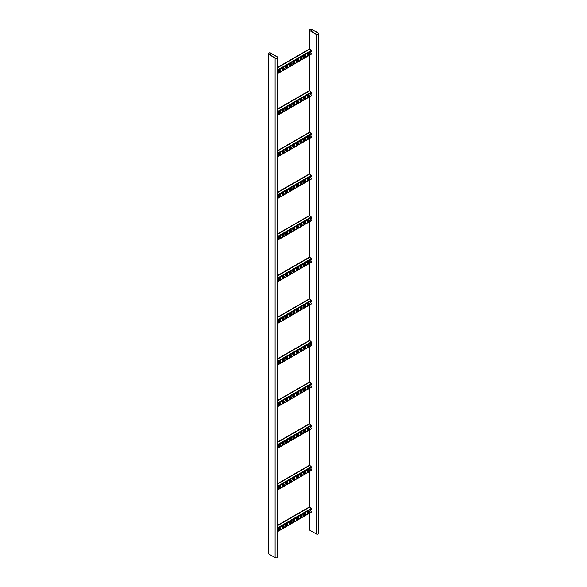 <?xml version="1.0" encoding="UTF-8"?>
<svg xmlns="http://www.w3.org/2000/svg" width="587" height="587" viewBox="0 0 587 587"><rect width="100%" height="100%" fill="white"/><g stroke="black" fill="none" stroke-linecap="round" stroke-linejoin="round"><path stroke-width="0.88" d="M311.888 29.35A1.526 0.88 0 0 0 310.222 29.159A1.526 0.88 0 0 0 309.276 29.974A1.526 0.88 0 0 0 309.723 30.597L316.217 34.347A1.526 0.88 0 0 0 317.883 34.538A1.526 0.88 0 0 0 318.822 33.723A1.526 0.88 0 0 0 318.374 33.099L311.888 29.35M309.276 513.317L309.276 529.547A1.526 0.88 0 0 0 309.723 530.171L316.217 533.921A1.526 0.88 0 0 0 317.883 534.111A1.526 0.88 0 0 0 318.822 533.297L318.822 33.723M311.741 29.431A1.328 0.763 0 0 0 310.296 29.269A1.328 0.763 0 0 0 309.481 29.974A1.328 0.763 0 0 0 309.87 30.517L316.356 34.259A1.328 0.763 0 0 0 317.802 34.428A1.328 0.763 0 0 0 318.624 33.723A1.328 0.763 0 0 0 318.235 33.18L311.741 29.431L311.741 31.595M277.724 57.453L277.724 557.026A1.526 0.88 180 0 1 276.778 557.841A1.526 0.88 180 0 1 275.112 557.65L268.626 553.901A1.526 0.88 180 0 1 268.178 553.277L268.178 53.703A1.526 0.88 180 0 1 269.117 52.889A1.526 0.88 180 0 1 270.783 53.079L277.277 56.829A1.526 0.88 180 0 1 277.724 57.453A1.526 0.88 180 0 1 276.778 58.267A1.526 0.88 180 0 1 275.112 58.076L268.626 54.327A1.526 0.88 180 0 1 268.178 53.703M275.259 57.988L268.765 54.246A1.328 0.763 180 0 1 268.376 53.703A1.328 0.763 180 0 1 269.198 52.999A1.328 0.763 180 0 1 270.644 53.16L277.13 56.91A1.328 0.763 180 0 1 277.519 57.453A1.328 0.763 180 0 1 276.704 58.157A1.328 0.763 180 0 1 275.259 57.988M309.364 49.205L309.723 49L311.279 50.467L311.528 51.546A1.123 0.646 120 0 0 310.853 52.529A1.123 0.646 120 0 0 311.037 53.388A1.123 0.646 120 0 0 311.528 53.366L311.279 54.158M283.33 69.648L282.758 69.985A1.123 0.646 -60 0 1 282.193 70.036A1.123 0.646 -60 0 1 282.024 69.141A1.123 0.646 -60 0 1 282.758 68.151L283.33 67.821A1.123 0.646 -60 0 1 283.895 67.762A1.123 0.646 -60 0 1 284.064 68.657A1.123 0.646 -60 0 1 283.33 69.648L282.611 69.897A1.123 0.646 -60 0 1 282.127 69.985M290.543 65.487L289.963 65.817A1.123 0.646 -60 0 1 289.406 65.876A1.123 0.646 -60 0 1 289.237 64.974A1.123 0.646 -60 0 1 289.963 63.99L290.543 63.653A1.123 0.646 -60 0 1 291.108 63.601A1.123 0.646 -60 0 1 291.277 64.497A1.123 0.646 -60 0 1 290.543 65.487L289.824 65.737A1.123 0.646 -60 0 1 289.34 65.825M297.756 61.319L297.176 61.657A1.123 0.646 -60 0 1 296.618 61.708A1.123 0.646 -60 0 1 296.442 60.813A1.123 0.646 -60 0 1 297.176 59.823L297.756 59.492A1.123 0.646 -60 0 1 298.313 59.434A1.123 0.646 -60 0 1 298.49 60.336A1.123 0.646 -60 0 1 297.756 61.319L297.037 61.569A1.123 0.646 -60 0 1 296.552 61.664M304.969 57.159L304.389 57.489A1.123 0.646 -60 0 1 303.824 57.548A1.123 0.646 -60 0 1 303.655 56.653A1.123 0.646 -60 0 1 304.389 55.662L304.969 55.325A1.123 0.646 -60 0 1 305.526 55.273A1.123 0.646 -60 0 1 305.695 56.169A1.123 0.646 -60 0 1 304.969 57.159L304.242 57.409A1.123 0.646 -60 0 1 303.758 57.497M308.571 55.075L307.992 55.413A1.123 0.646 -60 0 1 307.434 55.464A1.123 0.646 -60 0 1 307.258 54.569A1.123 0.646 -60 0 1 307.992 53.578L308.571 53.248A1.123 0.646 -60 0 1 309.129 53.19A1.123 0.646 -60 0 1 309.305 54.092A1.123 0.646 -60 0 1 308.571 55.075L307.852 55.325A1.123 0.646 -60 0 1 307.368 55.42M301.358 59.243L300.786 59.573A1.123 0.646 -60 0 1 300.221 59.632A1.123 0.646 -60 0 1 300.052 58.729A1.123 0.646 -60 0 1 300.786 57.739L301.358 57.409A1.123 0.646 -60 0 1 301.923 57.357A1.123 0.646 -60 0 1 302.092 58.252A1.123 0.646 -60 0 1 301.358 59.243L300.639 59.492A1.123 0.646 -60 0 1 300.155 59.581M294.146 63.403L293.573 63.741A1.123 0.646 -60 0 1 293.008 63.792A1.123 0.646 -60 0 1 292.84 62.897A1.123 0.646 -60 0 1 293.573 61.906L294.146 61.569A1.123 0.646 -60 0 1 294.711 61.518A1.123 0.646 -60 0 1 294.879 62.413A1.123 0.646 -60 0 1 294.146 63.403L293.427 63.653A1.123 0.646 -60 0 1 292.942 63.741M286.94 67.564L286.361 67.901A1.123 0.646 -60 0 1 285.803 67.953A1.123 0.646 -60 0 1 285.627 67.057A1.123 0.646 -60 0 1 286.361 66.067L286.94 65.737A1.123 0.646 -60 0 1 287.498 65.678A1.123 0.646 -60 0 1 287.674 66.58A1.123 0.646 -60 0 1 286.94 67.564L286.214 67.821A1.123 0.646 -60 0 1 285.73 67.909M279.728 71.731L279.148 72.062A1.123 0.646 -60 0 1 278.59 72.12A1.123 0.646 -60 0 1 278.421 71.218A1.123 0.646 -60 0 1 279.148 70.235L279.728 69.897A1.123 0.646 -60 0 1 280.285 69.846A1.123 0.646 -60 0 1 280.461 70.741A1.123 0.646 -60 0 1 279.728 71.731L279.008 71.981A1.123 0.646 -60 0 1 278.524 72.069M283.815 67.725A1.123 0.646 -60 0 1 283.903 68.642A1.123 0.646 -60 0 1 283.191 69.567M291.027 63.565A1.123 0.646 -60 0 1 291.108 64.482A1.123 0.646 -60 0 1 290.396 65.399M298.24 59.404A1.123 0.646 -60 0 1 298.321 60.314A1.123 0.646 -60 0 1 297.609 61.239M305.453 55.237A1.123 0.646 -60 0 1 305.534 56.154A1.123 0.646 -60 0 1 304.822 57.078M309.055 53.16A1.123 0.646 -60 0 1 309.136 54.07A1.123 0.646 -60 0 1 308.424 54.995M301.843 57.321A1.123 0.646 -60 0 1 301.931 58.238A1.123 0.646 -60 0 1 301.219 59.155M294.63 61.481A1.123 0.646 -60 0 1 294.718 62.398A1.123 0.646 -60 0 1 294.006 63.323M287.425 65.649A1.123 0.646 -60 0 1 287.505 66.558A1.123 0.646 -60 0 1 286.794 67.483M280.212 69.809A1.123 0.646 -60 0 1 280.293 70.726A1.123 0.646 -60 0 1 279.581 71.651M310.971 53.336A1.123 0.646 120 0 0 311.381 53.285L311.528 53.366M278.803 70.528L280.072 69.787M282.406 68.444L283.682 67.71M286.016 66.36L287.285 65.627M289.618 64.284L290.895 63.543M293.221 62.2L294.498 61.466M296.831 60.116L298.101 59.382M300.434 58.04L301.711 57.299M304.037 55.956L305.313 55.222M307.647 53.872L308.916 53.138M309.364 90.838L309.723 90.633L311.279 92.1L311.528 93.172A1.123 0.646 120 0 0 310.853 94.162A1.123 0.646 120 0 0 311.037 95.013A1.123 0.646 120 0 0 311.528 94.999L311.279 95.784M283.33 111.281L282.758 111.611A1.123 0.646 -60 0 1 282.193 111.669A1.123 0.646 -60 0 1 282.024 110.767A1.123 0.646 -60 0 1 282.758 109.784L283.33 109.446A1.123 0.646 -60 0 1 283.895 109.395A1.123 0.646 -60 0 1 284.064 110.29A1.123 0.646 -60 0 1 283.33 111.281L282.611 111.53A1.123 0.646 -60 0 1 282.127 111.618M290.543 107.12L289.963 107.45A1.123 0.646 -60 0 1 289.406 107.509A1.123 0.646 -60 0 1 289.237 106.607A1.123 0.646 -60 0 1 289.963 105.616L290.543 105.286A1.123 0.646 -60 0 1 291.108 105.227A1.123 0.646 -60 0 1 291.277 106.13A1.123 0.646 -60 0 1 290.543 107.12L289.824 107.37A1.123 0.646 -60 0 1 289.34 107.458M297.756 102.952L297.176 103.29A1.123 0.646 -60 0 1 296.618 103.341A1.123 0.646 -60 0 1 296.442 102.446A1.123 0.646 -60 0 1 297.176 101.456L297.756 101.125A1.123 0.646 -60 0 1 298.313 101.067A1.123 0.646 -60 0 1 298.49 101.962A1.123 0.646 -60 0 1 297.756 102.952L297.037 103.202A1.123 0.646 -60 0 1 296.552 103.29M304.969 98.792L304.389 99.122A1.123 0.646 -60 0 1 303.824 99.181A1.123 0.646 -60 0 1 303.655 98.278A1.123 0.646 -60 0 1 304.389 97.295L304.969 96.958A1.123 0.646 -60 0 1 305.526 96.906A1.123 0.646 -60 0 1 305.695 97.802A1.123 0.646 -60 0 1 304.969 98.792L304.242 99.042A1.123 0.646 -60 0 1 303.758 99.13M308.571 96.708L307.992 97.046A1.123 0.646 -60 0 1 307.434 97.097A1.123 0.646 -60 0 1 307.258 96.202A1.123 0.646 -60 0 1 307.992 95.211L308.571 94.874A1.123 0.646 -60 0 1 309.129 94.823A1.123 0.646 -60 0 1 309.305 95.718A1.123 0.646 -60 0 1 308.571 96.708L307.852 96.958A1.123 0.646 -60 0 1 307.368 97.046M301.358 100.876L300.786 101.206A1.123 0.646 -60 0 1 300.221 101.258A1.123 0.646 -60 0 1 300.052 100.362A1.123 0.646 -60 0 1 300.786 99.372L301.358 99.042A1.123 0.646 -60 0 1 301.923 98.983A1.123 0.646 -60 0 1 302.092 99.885A1.123 0.646 -60 0 1 301.358 100.876L300.639 101.125A1.123 0.646 -60 0 1 300.155 101.213M294.146 105.036L293.573 105.367A1.123 0.646 -60 0 1 293.008 105.425A1.123 0.646 -60 0 1 292.84 104.523A1.123 0.646 -60 0 1 293.573 103.539L294.146 103.202A1.123 0.646 -60 0 1 294.711 103.151A1.123 0.646 -60 0 1 294.879 104.046A1.123 0.646 -60 0 1 294.146 105.036L293.427 105.286A1.123 0.646 -60 0 1 292.942 105.374M286.94 109.197L286.361 109.534A1.123 0.646 -60 0 1 285.803 109.586A1.123 0.646 -60 0 1 285.627 108.69A1.123 0.646 -60 0 1 286.361 107.7L286.94 107.37A1.123 0.646 -60 0 1 287.498 107.311A1.123 0.646 -60 0 1 287.674 108.213A1.123 0.646 -60 0 1 286.94 109.197L286.214 109.446A1.123 0.646 -60 0 1 285.73 109.534M279.728 113.364L279.148 113.695A1.123 0.646 -60 0 1 278.59 113.753A1.123 0.646 -60 0 1 278.421 112.851A1.123 0.646 -60 0 1 279.148 111.86L279.728 111.53A1.123 0.646 -60 0 1 280.285 111.471A1.123 0.646 -60 0 1 280.461 112.374A1.123 0.646 -60 0 1 279.728 113.364L279.008 113.614A1.123 0.646 -60 0 1 278.524 113.702M283.815 109.358A1.123 0.646 -60 0 1 283.903 110.275A1.123 0.646 -60 0 1 283.191 111.2M291.027 105.198A1.123 0.646 -60 0 1 291.108 106.108A1.123 0.646 -60 0 1 290.396 107.032M298.24 101.03A1.123 0.646 -60 0 1 298.321 101.947A1.123 0.646 -60 0 1 297.609 102.872M305.453 96.87A1.123 0.646 -60 0 1 305.534 97.787A1.123 0.646 -60 0 1 304.822 98.704M309.055 94.786A1.123 0.646 -60 0 1 309.136 95.703A1.123 0.646 -60 0 1 308.424 96.628M301.843 98.954A1.123 0.646 -60 0 1 301.931 99.863A1.123 0.646 -60 0 1 301.219 100.788M294.63 103.114A1.123 0.646 -60 0 1 294.718 104.031A1.123 0.646 -60 0 1 294.006 104.956M287.425 107.274A1.123 0.646 -60 0 1 287.505 108.191A1.123 0.646 -60 0 1 286.794 109.116M280.212 111.442A1.123 0.646 -60 0 1 280.293 112.359A1.123 0.646 -60 0 1 279.581 113.276M310.971 94.969A1.123 0.646 120 0 0 311.381 94.918L311.528 94.999M278.803 112.154L280.072 111.42M282.406 110.077L283.682 109.343M286.016 107.993L287.285 107.26M289.618 105.909L290.895 105.176M293.221 103.833L294.498 103.099M296.831 101.749L298.101 101.015M300.434 99.665L301.711 98.932M304.037 97.589L305.313 96.848M307.647 95.505L308.916 94.771M309.364 132.471L309.723 132.266L311.279 133.733L311.528 134.805A1.123 0.646 120 0 0 310.853 135.795A1.123 0.646 120 0 0 311.037 136.646A1.123 0.646 120 0 0 311.528 136.632L311.279 137.417M283.33 152.913L282.758 153.244A1.123 0.646 -60 0 1 282.193 153.302A1.123 0.646 -60 0 1 282.024 152.4A1.123 0.646 -60 0 1 282.758 151.409L283.33 151.079A1.123 0.646 -60 0 1 283.895 151.02A1.123 0.646 -60 0 1 284.064 151.923A1.123 0.646 -60 0 1 283.33 152.913L282.611 153.163A1.123 0.646 -60 0 1 282.127 153.251M290.543 148.746L289.963 149.083A1.123 0.646 -60 0 1 289.406 149.135A1.123 0.646 -60 0 1 289.237 148.24A1.123 0.646 -60 0 1 289.963 147.249L290.543 146.919A1.123 0.646 -60 0 1 291.108 146.86A1.123 0.646 -60 0 1 291.277 147.763A1.123 0.646 -60 0 1 290.543 148.746L289.824 148.995A1.123 0.646 -60 0 1 289.34 149.091M297.756 144.585L297.176 144.916A1.123 0.646 -60 0 1 296.618 144.974A1.123 0.646 -60 0 1 296.442 144.072A1.123 0.646 -60 0 1 297.176 143.089L297.756 142.751A1.123 0.646 -60 0 1 298.313 142.7A1.123 0.646 -60 0 1 298.49 143.595A1.123 0.646 -60 0 1 297.756 144.585L297.037 144.835A1.123 0.646 -60 0 1 296.552 144.923M304.969 140.425L304.389 140.755A1.123 0.646 -60 0 1 303.824 140.814A1.123 0.646 -60 0 1 303.655 139.911A1.123 0.646 -60 0 1 304.389 138.921L304.969 138.591A1.123 0.646 -60 0 1 305.526 138.532A1.123 0.646 -60 0 1 305.695 139.435A1.123 0.646 -60 0 1 304.969 140.425L304.242 140.675A1.123 0.646 -60 0 1 303.758 140.763M308.571 138.341L307.992 138.671A1.123 0.646 -60 0 1 307.434 138.73A1.123 0.646 -60 0 1 307.258 137.828A1.123 0.646 -60 0 1 307.992 136.844L308.571 136.507A1.123 0.646 -60 0 1 309.129 136.455A1.123 0.646 -60 0 1 309.305 137.351A1.123 0.646 -60 0 1 308.571 138.341L307.852 138.591A1.123 0.646 -60 0 1 307.368 138.679M301.358 142.502L300.786 142.839A1.123 0.646 -60 0 1 300.221 142.89A1.123 0.646 -60 0 1 300.052 141.995A1.123 0.646 -60 0 1 300.786 141.005L301.358 140.675A1.123 0.646 -60 0 1 301.923 140.616A1.123 0.646 -60 0 1 302.092 141.518A1.123 0.646 -60 0 1 301.358 142.502L300.639 142.751A1.123 0.646 -60 0 1 300.155 142.839M294.146 146.669L293.573 146.999A1.123 0.646 -60 0 1 293.008 147.058A1.123 0.646 -60 0 1 292.84 146.156A1.123 0.646 -60 0 1 293.573 145.165L294.146 144.835A1.123 0.646 -60 0 1 294.711 144.776A1.123 0.646 -60 0 1 294.879 145.679A1.123 0.646 -60 0 1 294.146 146.669L293.427 146.919A1.123 0.646 -60 0 1 292.942 147.007M286.94 150.83L286.361 151.16A1.123 0.646 -60 0 1 285.803 151.219A1.123 0.646 -60 0 1 285.627 150.316A1.123 0.646 -60 0 1 286.361 149.333L286.94 148.995A1.123 0.646 -60 0 1 287.498 148.944A1.123 0.646 -60 0 1 287.674 149.839A1.123 0.646 -60 0 1 286.94 150.83L286.214 151.079A1.123 0.646 -60 0 1 285.73 151.167M279.728 154.99L279.148 155.328A1.123 0.646 -60 0 1 278.59 155.379A1.123 0.646 -60 0 1 278.421 154.484A1.123 0.646 -60 0 1 279.148 153.493L279.728 153.163A1.123 0.646 -60 0 1 280.285 153.104A1.123 0.646 -60 0 1 280.461 154.007A1.123 0.646 -60 0 1 279.728 154.99L279.008 155.239A1.123 0.646 -60 0 1 278.524 155.335M283.815 150.991A1.123 0.646 -60 0 1 283.903 151.908A1.123 0.646 -60 0 1 283.191 152.825M291.027 146.831A1.123 0.646 -60 0 1 291.108 147.741A1.123 0.646 -60 0 1 290.396 148.665M298.24 142.663A1.123 0.646 -60 0 1 298.321 143.58A1.123 0.646 -60 0 1 297.609 144.505M305.453 138.503A1.123 0.646 -60 0 1 305.534 139.42A1.123 0.646 -60 0 1 304.822 140.337M309.055 136.419A1.123 0.646 -60 0 1 309.136 137.336A1.123 0.646 -60 0 1 308.424 138.261M301.843 140.579A1.123 0.646 -60 0 1 301.931 141.496A1.123 0.646 -60 0 1 301.219 142.421M294.63 144.747A1.123 0.646 -60 0 1 294.718 145.664A1.123 0.646 -60 0 1 294.006 146.581M287.425 148.907A1.123 0.646 -60 0 1 287.505 149.824A1.123 0.646 -60 0 1 286.794 150.749M280.212 153.075A1.123 0.646 -60 0 1 280.293 153.985A1.123 0.646 -60 0 1 279.581 154.909M310.971 136.595A1.123 0.646 120 0 0 311.381 136.544L311.528 136.632M278.803 153.787L280.072 153.053M282.406 151.71L283.682 150.969M286.016 149.626L287.285 148.893M289.618 147.542L290.895 146.809M293.221 145.459L294.498 144.725M296.831 143.382L298.101 142.648M300.434 141.298L301.711 140.564M304.037 139.214L305.313 138.481M307.647 137.138L308.916 136.404M309.364 174.104L309.723 173.891L311.279 175.366L311.528 176.438A1.123 0.646 120 0 0 310.853 177.428A1.123 0.646 120 0 0 311.037 178.279A1.123 0.646 120 0 0 311.528 178.265L311.279 179.05M283.33 194.539L282.758 194.877A1.123 0.646 -60 0 1 282.193 194.928A1.123 0.646 -60 0 1 282.024 194.033A1.123 0.646 -60 0 1 282.758 193.042L283.33 192.712A1.123 0.646 -60 0 1 283.895 192.653A1.123 0.646 -60 0 1 284.064 193.556A1.123 0.646 -60 0 1 283.33 194.539L282.611 194.789A1.123 0.646 -60 0 1 282.127 194.884M290.543 190.379L289.963 190.709A1.123 0.646 -60 0 1 289.406 190.768A1.123 0.646 -60 0 1 289.237 189.872A1.123 0.646 -60 0 1 289.963 188.882L290.543 188.544A1.123 0.646 -60 0 1 291.108 188.493A1.123 0.646 -60 0 1 291.277 189.388A1.123 0.646 -60 0 1 290.543 190.379L289.824 190.628A1.123 0.646 -60 0 1 289.34 190.716M297.756 186.218L297.176 186.549A1.123 0.646 -60 0 1 296.618 186.607A1.123 0.646 -60 0 1 296.442 185.705A1.123 0.646 -60 0 1 297.176 184.714L297.756 184.384A1.123 0.646 -60 0 1 298.313 184.333A1.123 0.646 -60 0 1 298.49 185.228A1.123 0.646 -60 0 1 297.756 186.218L297.037 186.468A1.123 0.646 -60 0 1 296.552 186.556M304.969 182.051L304.389 182.388A1.123 0.646 -60 0 1 303.824 182.44A1.123 0.646 -60 0 1 303.655 181.544A1.123 0.646 -60 0 1 304.389 180.554L304.969 180.224A1.123 0.646 -60 0 1 305.526 180.165A1.123 0.646 -60 0 1 305.695 181.067A1.123 0.646 -60 0 1 304.969 182.051L304.242 182.3A1.123 0.646 -60 0 1 303.758 182.396M308.571 179.974L307.992 180.304A1.123 0.646 -60 0 1 307.434 180.363A1.123 0.646 -60 0 1 307.258 179.461A1.123 0.646 -60 0 1 307.992 178.47L308.571 178.14A1.123 0.646 -60 0 1 309.129 178.081A1.123 0.646 -60 0 1 309.305 178.984A1.123 0.646 -60 0 1 308.571 179.974L307.852 180.224A1.123 0.646 -60 0 1 307.368 180.312M301.358 184.135L300.786 184.465A1.123 0.646 -60 0 1 300.221 184.523A1.123 0.646 -60 0 1 300.052 183.621A1.123 0.646 -60 0 1 300.786 182.638L301.358 182.3A1.123 0.646 -60 0 1 301.923 182.249A1.123 0.646 -60 0 1 302.092 183.144A1.123 0.646 -60 0 1 301.358 184.135L300.639 184.384A1.123 0.646 -60 0 1 300.155 184.472M294.146 188.295L293.573 188.632A1.123 0.646 -60 0 1 293.008 188.684A1.123 0.646 -60 0 1 292.84 187.789A1.123 0.646 -60 0 1 293.573 186.798L294.146 186.468A1.123 0.646 -60 0 1 294.711 186.409A1.123 0.646 -60 0 1 294.879 187.312A1.123 0.646 -60 0 1 294.146 188.295L293.427 188.544A1.123 0.646 -60 0 1 292.942 188.64M286.94 192.463L286.361 192.793A1.123 0.646 -60 0 1 285.803 192.852A1.123 0.646 -60 0 1 285.627 191.949A1.123 0.646 -60 0 1 286.361 190.966L286.94 190.628A1.123 0.646 -60 0 1 287.498 190.577A1.123 0.646 -60 0 1 287.674 191.472A1.123 0.646 -60 0 1 286.94 192.463L286.214 192.712A1.123 0.646 -60 0 1 285.73 192.8M279.728 196.623L279.148 196.961A1.123 0.646 -60 0 1 278.59 197.012A1.123 0.646 -60 0 1 278.421 196.117A1.123 0.646 -60 0 1 279.148 195.126L279.728 194.789A1.123 0.646 -60 0 1 280.285 194.737A1.123 0.646 -60 0 1 280.461 195.632A1.123 0.646 -60 0 1 279.728 196.623L279.008 196.872A1.123 0.646 -60 0 1 278.524 196.961M283.815 192.624A1.123 0.646 -60 0 1 283.903 193.534A1.123 0.646 -60 0 1 283.191 194.458M291.027 188.456A1.123 0.646 -60 0 1 291.108 189.374A1.123 0.646 -60 0 1 290.396 190.298M298.24 184.296A1.123 0.646 -60 0 1 298.321 185.213A1.123 0.646 -60 0 1 297.609 186.13M305.453 180.136A1.123 0.646 -60 0 1 305.534 181.045A1.123 0.646 -60 0 1 304.822 181.97M309.055 178.052A1.123 0.646 -60 0 1 309.136 178.969A1.123 0.646 -60 0 1 308.424 179.886M301.843 182.212A1.123 0.646 -60 0 1 301.931 183.129A1.123 0.646 -60 0 1 301.219 184.054M294.63 186.38A1.123 0.646 -60 0 1 294.718 187.29A1.123 0.646 -60 0 1 294.006 188.214M287.425 190.54A1.123 0.646 -60 0 1 287.505 191.457A1.123 0.646 -60 0 1 286.794 192.375M280.212 194.701A1.123 0.646 -60 0 1 280.293 195.618A1.123 0.646 -60 0 1 279.581 196.542M310.971 178.228A1.123 0.646 120 0 0 311.381 178.177L311.528 178.265M278.803 195.42L280.072 194.686M282.406 193.336L283.682 192.602M286.016 191.259L287.285 190.518M289.618 189.175L290.895 188.442M293.221 187.092L294.498 186.358M296.831 185.015L298.101 184.274M300.434 182.931L301.711 182.197M304.037 180.847L305.313 180.114M307.647 178.764L308.916 178.03M309.364 215.73L309.723 215.524L311.279 216.992L311.528 218.071A1.123 0.646 120 0 0 310.853 219.061A1.123 0.646 120 0 0 311.037 219.912A1.123 0.646 120 0 0 311.528 219.89L311.279 220.683M283.33 236.172L282.758 236.51A1.123 0.646 -60 0 1 282.193 236.561A1.123 0.646 -60 0 1 282.024 235.666A1.123 0.646 -60 0 1 282.758 234.675L283.33 234.345A1.123 0.646 -60 0 1 283.895 234.286A1.123 0.646 -60 0 1 284.064 235.189A1.123 0.646 -60 0 1 283.33 236.172L282.611 236.422A1.123 0.646 -60 0 1 282.127 236.51M290.543 232.012L289.963 232.342A1.123 0.646 -60 0 1 289.406 232.401A1.123 0.646 -60 0 1 289.237 231.498A1.123 0.646 -60 0 1 289.963 230.515L290.543 230.177A1.123 0.646 -60 0 1 291.108 230.126A1.123 0.646 -60 0 1 291.277 231.021A1.123 0.646 -60 0 1 290.543 232.012L289.824 232.261A1.123 0.646 -60 0 1 289.34 232.349M297.756 227.844L297.176 228.182A1.123 0.646 -60 0 1 296.618 228.233A1.123 0.646 -60 0 1 296.442 227.338A1.123 0.646 -60 0 1 297.176 226.347L297.756 226.017A1.123 0.646 -60 0 1 298.313 225.958A1.123 0.646 -60 0 1 298.49 226.861A1.123 0.646 -60 0 1 297.756 227.844L297.037 228.101A1.123 0.646 -60 0 1 296.552 228.189M304.969 223.684L304.389 224.021A1.123 0.646 -60 0 1 303.824 224.073A1.123 0.646 -60 0 1 303.655 223.177A1.123 0.646 -60 0 1 304.389 222.187L304.969 221.849A1.123 0.646 -60 0 1 305.526 221.798A1.123 0.646 -60 0 1 305.695 222.693A1.123 0.646 -60 0 1 304.969 223.684L304.242 223.933A1.123 0.646 -60 0 1 303.758 224.021M308.571 221.6L307.992 221.937A1.123 0.646 -60 0 1 307.434 221.989A1.123 0.646 -60 0 1 307.258 221.094A1.123 0.646 -60 0 1 307.992 220.103L308.571 219.773A1.123 0.646 -60 0 1 309.129 219.714A1.123 0.646 -60 0 1 309.305 220.617A1.123 0.646 -60 0 1 308.571 221.6L307.852 221.849A1.123 0.646 -60 0 1 307.368 221.945M301.358 225.768L300.786 226.098A1.123 0.646 -60 0 1 300.221 226.156A1.123 0.646 -60 0 1 300.052 225.254A1.123 0.646 -60 0 1 300.786 224.271L301.358 223.933A1.123 0.646 -60 0 1 301.923 223.882A1.123 0.646 -60 0 1 302.092 224.777A1.123 0.646 -60 0 1 301.358 225.768L300.639 226.017A1.123 0.646 -60 0 1 300.155 226.105M294.146 229.928L293.573 230.265A1.123 0.646 -60 0 1 293.008 230.317A1.123 0.646 -60 0 1 292.84 229.422A1.123 0.646 -60 0 1 293.573 228.431L294.146 228.101A1.123 0.646 -60 0 1 294.711 228.042A1.123 0.646 -60 0 1 294.879 228.937A1.123 0.646 -60 0 1 294.146 229.928L293.427 230.177A1.123 0.646 -60 0 1 292.942 230.265M286.94 234.096L286.361 234.426A1.123 0.646 -60 0 1 285.803 234.477A1.123 0.646 -60 0 1 285.627 233.582A1.123 0.646 -60 0 1 286.361 232.591L286.94 232.261A1.123 0.646 -60 0 1 287.498 232.203A1.123 0.646 -60 0 1 287.674 233.105A1.123 0.646 -60 0 1 286.94 234.096L286.214 234.345A1.123 0.646 -60 0 1 285.73 234.433M279.728 238.256L279.148 238.586A1.123 0.646 -60 0 1 278.59 238.645A1.123 0.646 -60 0 1 278.421 237.742A1.123 0.646 -60 0 1 279.148 236.759L279.728 236.422A1.123 0.646 -60 0 1 280.285 236.37A1.123 0.646 -60 0 1 280.461 237.265A1.123 0.646 -60 0 1 279.728 238.256L279.008 238.505A1.123 0.646 -60 0 1 278.524 238.593M283.815 234.25A1.123 0.646 -60 0 1 283.903 235.167A1.123 0.646 -60 0 1 283.191 236.091M291.027 230.089A1.123 0.646 -60 0 1 291.108 231.007A1.123 0.646 -60 0 1 290.396 231.931M298.24 225.929A1.123 0.646 -60 0 1 298.321 226.839A1.123 0.646 -60 0 1 297.609 227.763M305.453 221.761A1.123 0.646 -60 0 1 305.534 222.678A1.123 0.646 -60 0 1 304.822 223.603M309.055 219.685A1.123 0.646 -60 0 1 309.136 220.595A1.123 0.646 -60 0 1 308.424 221.519M301.843 223.845A1.123 0.646 -60 0 1 301.931 224.762A1.123 0.646 -60 0 1 301.219 225.679M294.63 228.005A1.123 0.646 -60 0 1 294.718 228.923A1.123 0.646 -60 0 1 294.006 229.847M287.425 232.173A1.123 0.646 -60 0 1 287.505 233.083A1.123 0.646 -60 0 1 286.794 234.008M280.212 236.334A1.123 0.646 -60 0 1 280.293 237.251A1.123 0.646 -60 0 1 279.581 238.175M310.971 219.861A1.123 0.646 120 0 0 311.381 219.809L311.528 219.89M278.803 237.053L280.072 236.319M282.406 234.969L283.682 234.235M286.016 232.885L287.285 232.151M289.618 230.808L290.895 230.067M293.221 228.725L294.498 227.991M296.831 226.641L298.101 225.907M300.434 224.564L301.711 223.823M304.037 222.48L305.313 221.747M307.647 220.396L308.916 219.663M309.364 257.363L309.723 257.157L311.279 258.625L311.528 259.696A1.123 0.646 120 0 0 310.853 260.687A1.123 0.646 120 0 0 311.037 261.538A1.123 0.646 120 0 0 311.528 261.523L311.279 262.308M283.33 277.805L282.758 278.135A1.123 0.646 -60 0 1 282.193 278.194A1.123 0.646 -60 0 1 282.024 277.291A1.123 0.646 -60 0 1 282.758 276.308L283.33 275.971A1.123 0.646 -60 0 1 283.895 275.919A1.123 0.646 -60 0 1 284.064 276.815A1.123 0.646 -60 0 1 283.33 277.805L282.611 278.055A1.123 0.646 -60 0 1 282.127 278.143M290.543 273.645L289.963 273.975A1.123 0.646 -60 0 1 289.406 274.034A1.123 0.646 -60 0 1 289.237 273.131A1.123 0.646 -60 0 1 289.963 272.141L290.543 271.81A1.123 0.646 -60 0 1 291.108 271.752A1.123 0.646 -60 0 1 291.277 272.654A1.123 0.646 -60 0 1 290.543 273.645L289.824 273.894A1.123 0.646 -60 0 1 289.34 273.982M297.756 269.477L297.176 269.815A1.123 0.646 -60 0 1 296.618 269.866A1.123 0.646 -60 0 1 296.442 268.971A1.123 0.646 -60 0 1 297.176 267.98L297.756 267.65A1.123 0.646 -60 0 1 298.313 267.591A1.123 0.646 -60 0 1 298.49 268.494A1.123 0.646 -60 0 1 297.756 269.477L297.037 269.727A1.123 0.646 -60 0 1 296.552 269.815M304.969 265.317L304.389 265.647A1.123 0.646 -60 0 1 303.824 265.706A1.123 0.646 -60 0 1 303.655 264.803A1.123 0.646 -60 0 1 304.389 263.82L304.969 263.482A1.123 0.646 -60 0 1 305.526 263.431A1.123 0.646 -60 0 1 305.695 264.326A1.123 0.646 -60 0 1 304.969 265.317L304.242 265.566A1.123 0.646 -60 0 1 303.758 265.654M308.571 263.233L307.992 263.57A1.123 0.646 -60 0 1 307.434 263.622A1.123 0.646 -60 0 1 307.258 262.727A1.123 0.646 -60 0 1 307.992 261.736L308.571 261.406A1.123 0.646 -60 0 1 309.129 261.347A1.123 0.646 -60 0 1 309.305 262.242A1.123 0.646 -60 0 1 308.571 263.233L307.852 263.482A1.123 0.646 -60 0 1 307.368 263.57M301.358 267.401L300.786 267.731A1.123 0.646 -60 0 1 300.221 267.789A1.123 0.646 -60 0 1 300.052 266.887A1.123 0.646 -60 0 1 300.786 265.896L301.358 265.566A1.123 0.646 -60 0 1 301.923 265.507A1.123 0.646 -60 0 1 302.092 266.41A1.123 0.646 -60 0 1 301.358 267.401L300.639 267.65A1.123 0.646 -60 0 1 300.155 267.738M294.146 271.561L293.573 271.891A1.123 0.646 -60 0 1 293.008 271.95A1.123 0.646 -60 0 1 292.84 271.047A1.123 0.646 -60 0 1 293.573 270.064L294.146 269.727A1.123 0.646 -60 0 1 294.711 269.675A1.123 0.646 -60 0 1 294.879 270.57A1.123 0.646 -60 0 1 294.146 271.561L293.427 271.81A1.123 0.646 -60 0 1 292.942 271.898M286.94 275.721L286.361 276.059A1.123 0.646 -60 0 1 285.803 276.11A1.123 0.646 -60 0 1 285.627 275.215A1.123 0.646 -60 0 1 286.361 274.224L286.94 273.894A1.123 0.646 -60 0 1 287.498 273.836A1.123 0.646 -60 0 1 287.674 274.738A1.123 0.646 -60 0 1 286.94 275.721L286.214 275.971A1.123 0.646 -60 0 1 285.73 276.059M279.728 279.889L279.148 280.219A1.123 0.646 -60 0 1 278.59 280.278A1.123 0.646 -60 0 1 278.421 279.375A1.123 0.646 -60 0 1 279.148 278.385L279.728 278.055A1.123 0.646 -60 0 1 280.285 277.996A1.123 0.646 -60 0 1 280.461 278.898A1.123 0.646 -60 0 1 279.728 279.889L279.008 280.138A1.123 0.646 -60 0 1 278.524 280.226M283.815 275.883A1.123 0.646 -60 0 1 283.903 276.8A1.123 0.646 -60 0 1 283.191 277.724M291.027 271.722A1.123 0.646 -60 0 1 291.108 272.639A1.123 0.646 -60 0 1 290.396 273.557M298.24 267.555A1.123 0.646 -60 0 1 298.321 268.472A1.123 0.646 -60 0 1 297.609 269.396M305.453 263.394A1.123 0.646 -60 0 1 305.534 264.311A1.123 0.646 -60 0 1 304.822 265.236M309.055 261.31A1.123 0.646 -60 0 1 309.136 262.228A1.123 0.646 -60 0 1 308.424 263.152M301.843 265.478A1.123 0.646 -60 0 1 301.931 266.388A1.123 0.646 -60 0 1 301.219 267.312M294.63 269.638A1.123 0.646 -60 0 1 294.718 270.556A1.123 0.646 -60 0 1 294.006 271.48M287.425 273.806A1.123 0.646 -60 0 1 287.505 274.716A1.123 0.646 -60 0 1 286.794 275.641M280.212 277.967A1.123 0.646 -60 0 1 280.293 278.884A1.123 0.646 -60 0 1 279.581 279.801M310.971 261.494A1.123 0.646 120 0 0 311.381 261.442L311.528 261.523M278.803 278.678L280.072 277.945M282.406 276.602L283.682 275.868M286.016 274.518L287.285 273.784M289.618 272.434L290.895 271.7M293.221 270.358L294.498 269.624M296.831 268.274L298.101 267.54M300.434 266.19L301.711 265.456M304.037 264.113L305.313 263.38M307.647 262.029L308.916 261.296M309.364 298.996L309.723 298.79L311.279 300.258L311.528 301.329A1.123 0.646 120 0 0 310.853 302.32A1.123 0.646 120 0 0 311.037 303.171A1.123 0.646 120 0 0 311.528 303.156L311.279 303.941M283.33 319.438L282.758 319.768A1.123 0.646 -60 0 1 282.193 319.827A1.123 0.646 -60 0 1 282.024 318.924A1.123 0.646 -60 0 1 282.758 317.934L283.33 317.604A1.123 0.646 -60 0 1 283.895 317.552A1.123 0.646 -60 0 1 284.064 318.447A1.123 0.646 -60 0 1 283.33 319.438L282.611 319.688A1.123 0.646 -60 0 1 282.127 319.776M290.543 315.27L289.963 315.608A1.123 0.646 -60 0 1 289.406 315.659A1.123 0.646 -60 0 1 289.237 314.764A1.123 0.646 -60 0 1 289.963 313.774L290.543 313.443A1.123 0.646 -60 0 1 291.108 313.385A1.123 0.646 -60 0 1 291.277 314.287A1.123 0.646 -60 0 1 290.543 315.27L289.824 315.52A1.123 0.646 -60 0 1 289.34 315.615M297.756 311.11L297.176 311.44A1.123 0.646 -60 0 1 296.618 311.499A1.123 0.646 -60 0 1 296.442 310.596A1.123 0.646 -60 0 1 297.176 309.613L297.756 309.276A1.123 0.646 -60 0 1 298.313 309.224A1.123 0.646 -60 0 1 298.49 310.119A1.123 0.646 -60 0 1 297.756 311.11L297.037 311.359A1.123 0.646 -60 0 1 296.552 311.448M304.969 306.95L304.389 307.28A1.123 0.646 -60 0 1 303.824 307.339A1.123 0.646 -60 0 1 303.655 306.436A1.123 0.646 -60 0 1 304.389 305.445L304.969 305.115A1.123 0.646 -60 0 1 305.526 305.057A1.123 0.646 -60 0 1 305.695 305.959A1.123 0.646 -60 0 1 304.969 306.95L304.242 307.199A1.123 0.646 -60 0 1 303.758 307.287M308.571 304.866L307.992 305.196A1.123 0.646 -60 0 1 307.434 305.255A1.123 0.646 -60 0 1 307.258 304.352A1.123 0.646 -60 0 1 307.992 303.369L308.571 303.031A1.123 0.646 -60 0 1 309.129 302.98A1.123 0.646 -60 0 1 309.305 303.875A1.123 0.646 -60 0 1 308.571 304.866L307.852 305.115A1.123 0.646 -60 0 1 307.368 305.203M301.358 309.026L300.786 309.364A1.123 0.646 -60 0 1 300.221 309.415A1.123 0.646 -60 0 1 300.052 308.52A1.123 0.646 -60 0 1 300.786 307.529L301.358 307.199A1.123 0.646 -60 0 1 301.923 307.14A1.123 0.646 -60 0 1 302.092 308.043A1.123 0.646 -60 0 1 301.358 309.026L300.639 309.276A1.123 0.646 -60 0 1 300.155 309.371M294.146 313.194L293.573 313.524A1.123 0.646 -60 0 1 293.008 313.583A1.123 0.646 -60 0 1 292.84 312.68A1.123 0.646 -60 0 1 293.573 311.69L294.146 311.359A1.123 0.646 -60 0 1 294.711 311.301A1.123 0.646 -60 0 1 294.879 312.203A1.123 0.646 -60 0 1 294.146 313.194L293.427 313.443A1.123 0.646 -60 0 1 292.942 313.531M286.94 317.354L286.361 317.684A1.123 0.646 -60 0 1 285.803 317.743A1.123 0.646 -60 0 1 285.627 316.848A1.123 0.646 -60 0 1 286.361 315.857L286.94 315.52A1.123 0.646 -60 0 1 287.498 315.468A1.123 0.646 -60 0 1 287.674 316.364A1.123 0.646 -60 0 1 286.94 317.354L286.214 317.604A1.123 0.646 -60 0 1 285.73 317.692M279.728 321.515L279.148 321.852A1.123 0.646 -60 0 1 278.59 321.903A1.123 0.646 -60 0 1 278.421 321.008A1.123 0.646 -60 0 1 279.148 320.018L279.728 319.688A1.123 0.646 -60 0 1 280.285 319.629A1.123 0.646 -60 0 1 280.461 320.531A1.123 0.646 -60 0 1 279.728 321.515L279.008 321.764A1.123 0.646 -60 0 1 278.524 321.859M283.815 317.516A1.123 0.646 -60 0 1 283.903 318.433A1.123 0.646 -60 0 1 283.191 319.35M291.027 313.355A1.123 0.646 -60 0 1 291.108 314.265A1.123 0.646 -60 0 1 290.396 315.19M298.24 309.188A1.123 0.646 -60 0 1 298.321 310.105A1.123 0.646 -60 0 1 297.609 311.029M305.453 305.027A1.123 0.646 -60 0 1 305.534 305.944A1.123 0.646 -60 0 1 304.822 306.862M309.055 302.943A1.123 0.646 -60 0 1 309.136 303.861A1.123 0.646 -60 0 1 308.424 304.785M301.843 307.111A1.123 0.646 -60 0 1 301.931 308.021A1.123 0.646 -60 0 1 301.219 308.945M294.63 311.271A1.123 0.646 -60 0 1 294.718 312.189A1.123 0.646 -60 0 1 294.006 313.106M287.425 315.432A1.123 0.646 -60 0 1 287.505 316.349A1.123 0.646 -60 0 1 286.794 317.274M280.212 319.599A1.123 0.646 -60 0 1 280.293 320.509A1.123 0.646 -60 0 1 279.581 321.434M310.971 303.119A1.123 0.646 120 0 0 311.381 303.068L311.528 303.156M278.803 320.311L280.072 319.577M282.406 318.235L283.682 317.494M286.016 316.151L287.285 315.417M289.618 314.067L290.895 313.333M293.221 311.99L294.498 311.249M296.831 309.907L298.101 309.173M300.434 307.823L301.711 307.089M304.037 305.739L305.313 305.005M307.647 303.662L308.916 302.929M309.364 340.629L309.723 340.416L311.279 341.891L311.528 342.962A1.123 0.646 120 0 0 310.853 343.953A1.123 0.646 120 0 0 311.037 344.804A1.123 0.646 120 0 0 311.528 344.789L311.279 345.574M283.33 361.071L282.758 361.401A1.123 0.646 -60 0 1 282.193 361.453A1.123 0.646 -60 0 1 282.024 360.557A1.123 0.646 -60 0 1 282.758 359.567L283.33 359.237A1.123 0.646 -60 0 1 283.895 359.178A1.123 0.646 -60 0 1 284.064 360.08A1.123 0.646 -60 0 1 283.33 361.071L282.611 361.321A1.123 0.646 -60 0 1 282.127 361.409M290.543 356.903L289.963 357.241A1.123 0.646 -60 0 1 289.406 357.292A1.123 0.646 -60 0 1 289.237 356.397A1.123 0.646 -60 0 1 289.963 355.406L290.543 355.069A1.123 0.646 -60 0 1 291.108 355.018A1.123 0.646 -60 0 1 291.277 355.913A1.123 0.646 -60 0 1 290.543 356.903L289.824 357.153A1.123 0.646 -60 0 1 289.34 357.241M297.756 352.743L297.176 353.073A1.123 0.646 -60 0 1 296.618 353.132A1.123 0.646 -60 0 1 296.442 352.229A1.123 0.646 -60 0 1 297.176 351.246L297.756 350.909A1.123 0.646 -60 0 1 298.313 350.857A1.123 0.646 -60 0 1 298.49 351.752A1.123 0.646 -60 0 1 297.756 352.743L297.037 352.992A1.123 0.646 -60 0 1 296.552 353.08M304.969 348.575L304.389 348.913A1.123 0.646 -60 0 1 303.824 348.964A1.123 0.646 -60 0 1 303.655 348.069A1.123 0.646 -60 0 1 304.389 347.078L304.969 346.748A1.123 0.646 -60 0 1 305.526 346.69A1.123 0.646 -60 0 1 305.695 347.592A1.123 0.646 -60 0 1 304.969 348.575L304.242 348.825A1.123 0.646 -60 0 1 303.758 348.92M308.571 346.499L307.992 346.829A1.123 0.646 -60 0 1 307.434 346.888A1.123 0.646 -60 0 1 307.258 345.985A1.123 0.646 -60 0 1 307.992 344.995L308.571 344.664A1.123 0.646 -60 0 1 309.129 344.613A1.123 0.646 -60 0 1 309.305 345.508A1.123 0.646 -60 0 1 308.571 346.499L307.852 346.748A1.123 0.646 -60 0 1 307.368 346.836M301.358 350.659L300.786 350.989A1.123 0.646 -60 0 1 300.221 351.048A1.123 0.646 -60 0 1 300.052 350.153A1.123 0.646 -60 0 1 300.786 349.162L301.358 348.825A1.123 0.646 -60 0 1 301.923 348.773A1.123 0.646 -60 0 1 302.092 349.669A1.123 0.646 -60 0 1 301.358 350.659L300.639 350.909A1.123 0.646 -60 0 1 300.155 350.997M294.146 354.819L293.573 355.157A1.123 0.646 -60 0 1 293.008 355.208A1.123 0.646 -60 0 1 292.84 354.313A1.123 0.646 -60 0 1 293.573 353.323L294.146 352.992A1.123 0.646 -60 0 1 294.711 352.934A1.123 0.646 -60 0 1 294.879 353.836A1.123 0.646 -60 0 1 294.146 354.819L293.427 355.069A1.123 0.646 -60 0 1 292.942 355.164M286.94 358.987L286.361 359.317A1.123 0.646 -60 0 1 285.803 359.376A1.123 0.646 -60 0 1 285.627 358.474A1.123 0.646 -60 0 1 286.361 357.49L286.94 357.153A1.123 0.646 -60 0 1 287.498 357.101A1.123 0.646 -60 0 1 287.674 357.997A1.123 0.646 -60 0 1 286.94 358.987L286.214 359.237A1.123 0.646 -60 0 1 285.73 359.325M279.728 363.148L279.148 363.485A1.123 0.646 -60 0 1 278.59 363.536A1.123 0.646 -60 0 1 278.421 362.641A1.123 0.646 -60 0 1 279.148 361.651L279.728 361.321A1.123 0.646 -60 0 1 280.285 361.262A1.123 0.646 -60 0 1 280.461 362.157A1.123 0.646 -60 0 1 279.728 363.148L279.008 363.397A1.123 0.646 -60 0 1 278.524 363.485M283.815 359.149A1.123 0.646 -60 0 1 283.903 360.058A1.123 0.646 -60 0 1 283.191 360.983M291.027 354.981A1.123 0.646 -60 0 1 291.108 355.898A1.123 0.646 -60 0 1 290.396 356.823M298.24 350.821A1.123 0.646 -60 0 1 298.321 351.738A1.123 0.646 -60 0 1 297.609 352.655M305.453 346.66A1.123 0.646 -60 0 1 305.534 347.57A1.123 0.646 -60 0 1 304.822 348.495M309.055 344.576A1.123 0.646 -60 0 1 309.136 345.494A1.123 0.646 -60 0 1 308.424 346.411M301.843 348.737A1.123 0.646 -60 0 1 301.931 349.654A1.123 0.646 -60 0 1 301.219 350.578M294.63 352.904A1.123 0.646 -60 0 1 294.718 353.814A1.123 0.646 -60 0 1 294.006 354.739M287.425 357.065A1.123 0.646 -60 0 1 287.505 357.982A1.123 0.646 -60 0 1 286.794 358.899M280.212 361.225A1.123 0.646 -60 0 1 280.293 362.142A1.123 0.646 -60 0 1 279.581 363.067M310.971 344.752A1.123 0.646 120 0 0 311.381 344.701L311.528 344.789M278.803 361.944L280.072 361.21M282.406 359.86L283.682 359.127M286.016 357.784L287.285 357.043M289.618 355.7L290.895 354.966M293.221 353.616L294.498 352.882M296.831 351.54L298.101 350.799M300.434 349.456L301.711 348.722M304.037 347.372L305.313 346.638M307.647 345.295L308.916 344.554M309.364 382.254L309.723 382.049L311.279 383.516L311.528 384.595A1.123 0.646 120 0 0 310.853 385.586A1.123 0.646 120 0 0 311.037 386.437A1.123 0.646 120 0 0 311.528 386.415L311.279 387.207M283.33 402.697L282.758 403.034A1.123 0.646 -60 0 1 282.193 403.086A1.123 0.646 -60 0 1 282.024 402.19A1.123 0.646 -60 0 1 282.758 401.2L283.33 400.87A1.123 0.646 -60 0 1 283.895 400.811A1.123 0.646 -60 0 1 284.064 401.713A1.123 0.646 -60 0 1 283.33 402.697L282.611 402.946A1.123 0.646 -60 0 1 282.127 403.034M290.543 398.536L289.963 398.867A1.123 0.646 -60 0 1 289.406 398.925A1.123 0.646 -60 0 1 289.237 398.023A1.123 0.646 -60 0 1 289.963 397.039L290.543 396.702A1.123 0.646 -60 0 1 291.108 396.651A1.123 0.646 -60 0 1 291.277 397.546A1.123 0.646 -60 0 1 290.543 398.536L289.824 398.786A1.123 0.646 -60 0 1 289.34 398.874M297.756 394.376L297.176 394.706A1.123 0.646 -60 0 1 296.618 394.757A1.123 0.646 -60 0 1 296.442 393.862A1.123 0.646 -60 0 1 297.176 392.872L297.756 392.542A1.123 0.646 -60 0 1 298.313 392.483A1.123 0.646 -60 0 1 298.49 393.385A1.123 0.646 -60 0 1 297.756 394.376L297.037 394.625A1.123 0.646 -60 0 1 296.552 394.713M304.969 390.208L304.389 390.546A1.123 0.646 -60 0 1 303.824 390.597A1.123 0.646 -60 0 1 303.655 389.702A1.123 0.646 -60 0 1 304.389 388.711L304.969 388.381A1.123 0.646 -60 0 1 305.526 388.323A1.123 0.646 -60 0 1 305.695 389.218A1.123 0.646 -60 0 1 304.969 390.208L304.242 390.458A1.123 0.646 -60 0 1 303.758 390.546M308.571 388.124L307.992 388.462A1.123 0.646 -60 0 1 307.434 388.513A1.123 0.646 -60 0 1 307.258 387.618A1.123 0.646 -60 0 1 307.992 386.628L308.571 386.297A1.123 0.646 -60 0 1 309.129 386.239A1.123 0.646 -60 0 1 309.305 387.141A1.123 0.646 -60 0 1 308.571 388.124L307.852 388.381A1.123 0.646 -60 0 1 307.368 388.469M301.358 392.292L300.786 392.622A1.123 0.646 -60 0 1 300.221 392.681A1.123 0.646 -60 0 1 300.052 391.778A1.123 0.646 -60 0 1 300.786 390.795L301.358 390.458A1.123 0.646 -60 0 1 301.923 390.406A1.123 0.646 -60 0 1 302.092 391.302A1.123 0.646 -60 0 1 301.358 392.292L300.639 392.542A1.123 0.646 -60 0 1 300.155 392.63M294.146 396.452L293.573 396.79A1.123 0.646 -60 0 1 293.008 396.841A1.123 0.646 -60 0 1 292.84 395.946A1.123 0.646 -60 0 1 293.573 394.956L294.146 394.625A1.123 0.646 -60 0 1 294.711 394.567A1.123 0.646 -60 0 1 294.879 395.469A1.123 0.646 -60 0 1 294.146 396.452L293.427 396.702A1.123 0.646 -60 0 1 292.942 396.79M286.94 400.62L286.361 400.95A1.123 0.646 -60 0 1 285.803 401.009A1.123 0.646 -60 0 1 285.627 400.107A1.123 0.646 -60 0 1 286.361 399.116L286.94 398.786A1.123 0.646 -60 0 1 287.498 398.727A1.123 0.646 -60 0 1 287.674 399.63A1.123 0.646 -60 0 1 286.94 400.62L286.214 400.87A1.123 0.646 -60 0 1 285.73 400.958M279.728 404.781L279.148 405.111A1.123 0.646 -60 0 1 278.59 405.169A1.123 0.646 -60 0 1 278.421 404.267A1.123 0.646 -60 0 1 279.148 403.284L279.728 402.946A1.123 0.646 -60 0 1 280.285 402.895A1.123 0.646 -60 0 1 280.461 403.79A1.123 0.646 -60 0 1 279.728 404.781L279.008 405.03A1.123 0.646 -60 0 1 278.524 405.118M283.815 400.774A1.123 0.646 -60 0 1 283.903 401.691A1.123 0.646 -60 0 1 283.191 402.616M291.027 396.614A1.123 0.646 -60 0 1 291.108 397.531A1.123 0.646 -60 0 1 290.396 398.456M298.24 392.454A1.123 0.646 -60 0 1 298.321 393.363A1.123 0.646 -60 0 1 297.609 394.288M305.453 388.286A1.123 0.646 -60 0 1 305.534 389.203A1.123 0.646 -60 0 1 304.822 390.128M309.055 386.209A1.123 0.646 -60 0 1 309.136 387.119A1.123 0.646 -60 0 1 308.424 388.044M301.843 390.37A1.123 0.646 -60 0 1 301.931 391.287A1.123 0.646 -60 0 1 301.219 392.211M294.63 394.53A1.123 0.646 -60 0 1 294.718 395.447A1.123 0.646 -60 0 1 294.006 396.372M287.425 398.698A1.123 0.646 -60 0 1 287.505 399.615A1.123 0.646 -60 0 1 286.794 400.532M280.212 402.858A1.123 0.646 -60 0 1 280.293 403.775A1.123 0.646 -60 0 1 279.581 404.7M310.971 386.385A1.123 0.646 120 0 0 311.381 386.334L311.528 386.415M278.803 403.577L280.072 402.843M282.406 401.493L283.682 400.76M286.016 399.409L287.285 398.676M289.618 397.333L290.895 396.599M293.221 395.249L294.498 394.515M296.831 393.165L298.101 392.432M300.434 391.089L301.711 390.348M304.037 389.005L305.313 388.271M307.647 386.921L308.916 386.187M309.364 423.887L309.723 423.682L311.279 425.149L311.528 426.221A1.123 0.646 120 0 0 310.853 427.211A1.123 0.646 120 0 0 311.037 428.07A1.123 0.646 120 0 0 311.528 428.048L311.279 428.84M283.33 444.33L282.758 444.66A1.123 0.646 -60 0 1 282.193 444.719A1.123 0.646 -60 0 1 282.024 443.816A1.123 0.646 -60 0 1 282.758 442.833L283.33 442.495A1.123 0.646 -60 0 1 283.895 442.444A1.123 0.646 -60 0 1 284.064 443.339A1.123 0.646 -60 0 1 283.33 444.33L282.611 444.579A1.123 0.646 -60 0 1 282.127 444.667M290.543 440.169L289.963 440.499A1.123 0.646 -60 0 1 289.406 440.558A1.123 0.646 -60 0 1 289.237 439.656A1.123 0.646 -60 0 1 289.963 438.665L290.543 438.335A1.123 0.646 -60 0 1 291.108 438.276A1.123 0.646 -60 0 1 291.277 439.179A1.123 0.646 -60 0 1 290.543 440.169L289.824 440.419A1.123 0.646 -60 0 1 289.34 440.507M297.756 436.002L297.176 436.339A1.123 0.646 -60 0 1 296.618 436.39A1.123 0.646 -60 0 1 296.442 435.495A1.123 0.646 -60 0 1 297.176 434.505L297.756 434.175A1.123 0.646 -60 0 1 298.313 434.116A1.123 0.646 -60 0 1 298.49 435.018A1.123 0.646 -60 0 1 297.756 436.002L297.037 436.251A1.123 0.646 -60 0 1 296.552 436.339M304.969 431.841L304.389 432.171A1.123 0.646 -60 0 1 303.824 432.23A1.123 0.646 -60 0 1 303.655 431.328A1.123 0.646 -60 0 1 304.389 430.344L304.969 430.007A1.123 0.646 -60 0 1 305.526 429.955A1.123 0.646 -60 0 1 305.695 430.851A1.123 0.646 -60 0 1 304.969 431.841L304.242 432.091A1.123 0.646 -60 0 1 303.758 432.179M308.571 429.757L307.992 430.095A1.123 0.646 -60 0 1 307.434 430.146A1.123 0.646 -60 0 1 307.258 429.251A1.123 0.646 -60 0 1 307.992 428.261L308.571 427.93A1.123 0.646 -60 0 1 309.129 427.872A1.123 0.646 -60 0 1 309.305 428.774A1.123 0.646 -60 0 1 308.571 429.757L307.852 430.007A1.123 0.646 -60 0 1 307.368 430.095M301.358 433.925L300.786 434.255A1.123 0.646 -60 0 1 300.221 434.314A1.123 0.646 -60 0 1 300.052 433.411A1.123 0.646 -60 0 1 300.786 432.421L301.358 432.091A1.123 0.646 -60 0 1 301.923 432.032A1.123 0.646 -60 0 1 302.092 432.935A1.123 0.646 -60 0 1 301.358 433.925L300.639 434.175A1.123 0.646 -60 0 1 300.155 434.263M294.146 438.085L293.573 438.416A1.123 0.646 -60 0 1 293.008 438.474A1.123 0.646 -60 0 1 292.84 437.572A1.123 0.646 -60 0 1 293.573 436.589L294.146 436.251A1.123 0.646 -60 0 1 294.711 436.2A1.123 0.646 -60 0 1 294.879 437.095A1.123 0.646 -60 0 1 294.146 438.085L293.427 438.335A1.123 0.646 -60 0 1 292.942 438.423M286.94 442.246L286.361 442.583A1.123 0.646 -60 0 1 285.803 442.635A1.123 0.646 -60 0 1 285.627 441.74A1.123 0.646 -60 0 1 286.361 440.749L286.94 440.419A1.123 0.646 -60 0 1 287.498 440.36A1.123 0.646 -60 0 1 287.674 441.263A1.123 0.646 -60 0 1 286.94 442.246L286.214 442.495A1.123 0.646 -60 0 1 285.73 442.591M279.728 446.413L279.148 446.744A1.123 0.646 -60 0 1 278.59 446.802A1.123 0.646 -60 0 1 278.421 445.9A1.123 0.646 -60 0 1 279.148 444.909L279.728 444.579A1.123 0.646 -60 0 1 280.285 444.528A1.123 0.646 -60 0 1 280.461 445.423A1.123 0.646 -60 0 1 279.728 446.413L279.008 446.663A1.123 0.646 -60 0 1 278.524 446.751M283.815 442.407A1.123 0.646 -60 0 1 283.903 443.324A1.123 0.646 -60 0 1 283.191 444.249M291.027 438.247A1.123 0.646 -60 0 1 291.108 439.164A1.123 0.646 -60 0 1 290.396 440.081M298.24 434.087A1.123 0.646 -60 0 1 298.321 434.996A1.123 0.646 -60 0 1 297.609 435.921M305.453 429.919A1.123 0.646 -60 0 1 305.534 430.836A1.123 0.646 -60 0 1 304.822 431.761M309.055 427.835A1.123 0.646 -60 0 1 309.136 428.752A1.123 0.646 -60 0 1 308.424 429.677M301.843 432.003A1.123 0.646 -60 0 1 301.931 432.92A1.123 0.646 -60 0 1 301.219 433.837M294.63 436.163A1.123 0.646 -60 0 1 294.718 437.08A1.123 0.646 -60 0 1 294.006 438.005M287.425 440.331A1.123 0.646 -60 0 1 287.505 441.241A1.123 0.646 -60 0 1 286.794 442.165M280.212 444.491A1.123 0.646 -60 0 1 280.293 445.408A1.123 0.646 -60 0 1 279.581 446.325M310.971 428.018A1.123 0.646 120 0 0 311.381 427.967L311.528 428.048M278.803 445.21L280.072 444.469M282.406 443.126L283.682 442.393M286.016 441.042L287.285 440.309M289.618 438.959L290.895 438.225M293.221 436.882L294.498 436.148M296.831 434.798L298.101 434.064M300.434 432.714L301.711 431.981M304.037 430.638L305.313 429.904M307.647 428.554L308.916 427.82M309.364 465.52L309.723 465.315L311.279 466.782L311.528 467.854A1.123 0.646 120 0 0 310.853 468.844A1.123 0.646 120 0 0 311.037 469.695A1.123 0.646 120 0 0 311.528 469.681L311.279 470.466M283.33 485.963L282.758 486.293A1.123 0.646 -60 0 1 282.193 486.352A1.123 0.646 -60 0 1 282.024 485.449A1.123 0.646 -60 0 1 282.758 484.466L283.33 484.128A1.123 0.646 -60 0 1 283.895 484.077A1.123 0.646 -60 0 1 284.064 484.972A1.123 0.646 -60 0 1 283.33 485.963L282.611 486.212A1.123 0.646 -60 0 1 282.127 486.3M290.543 481.795L289.963 482.132A1.123 0.646 -60 0 1 289.406 482.184A1.123 0.646 -60 0 1 289.237 481.289A1.123 0.646 -60 0 1 289.963 480.298L290.543 479.968A1.123 0.646 -60 0 1 291.108 479.909A1.123 0.646 -60 0 1 291.277 480.812A1.123 0.646 -60 0 1 290.543 481.795L289.824 482.044A1.123 0.646 -60 0 1 289.34 482.14M297.756 477.635L297.176 477.965A1.123 0.646 -60 0 1 296.618 478.023A1.123 0.646 -60 0 1 296.442 477.128A1.123 0.646 -60 0 1 297.176 476.138L297.756 475.8A1.123 0.646 -60 0 1 298.313 475.749A1.123 0.646 -60 0 1 298.49 476.644A1.123 0.646 -60 0 1 297.756 477.635L297.037 477.884A1.123 0.646 -60 0 1 296.552 477.972M304.969 473.474L304.389 473.804A1.123 0.646 -60 0 1 303.824 473.863A1.123 0.646 -60 0 1 303.655 472.961A1.123 0.646 -60 0 1 304.389 471.97L304.969 471.64A1.123 0.646 -60 0 1 305.526 471.581A1.123 0.646 -60 0 1 305.695 472.484A1.123 0.646 -60 0 1 304.969 473.474L304.242 473.724A1.123 0.646 -60 0 1 303.758 473.812M308.571 471.39L307.992 471.721A1.123 0.646 -60 0 1 307.434 471.779A1.123 0.646 -60 0 1 307.258 470.877A1.123 0.646 -60 0 1 307.992 469.894L308.571 469.556A1.123 0.646 -60 0 1 309.129 469.505A1.123 0.646 -60 0 1 309.305 470.4A1.123 0.646 -60 0 1 308.571 471.39L307.852 471.64A1.123 0.646 -60 0 1 307.368 471.728M301.358 475.551L300.786 475.888A1.123 0.646 -60 0 1 300.221 475.94A1.123 0.646 -60 0 1 300.052 475.044A1.123 0.646 -60 0 1 300.786 474.054L301.358 473.724A1.123 0.646 -60 0 1 301.923 473.665A1.123 0.646 -60 0 1 302.092 474.567A1.123 0.646 -60 0 1 301.358 475.551L300.639 475.8A1.123 0.646 -60 0 1 300.155 475.896M294.146 479.718L293.573 480.049A1.123 0.646 -60 0 1 293.008 480.107A1.123 0.646 -60 0 1 292.84 479.205A1.123 0.646 -60 0 1 293.573 478.214L294.146 477.884A1.123 0.646 -60 0 1 294.711 477.833A1.123 0.646 -60 0 1 294.879 478.728A1.123 0.646 -60 0 1 294.146 479.718L293.427 479.968A1.123 0.646 -60 0 1 292.942 480.056M286.94 483.879L286.361 484.216A1.123 0.646 -60 0 1 285.803 484.268A1.123 0.646 -60 0 1 285.627 483.372A1.123 0.646 -60 0 1 286.361 482.382L286.94 482.044A1.123 0.646 -60 0 1 287.498 481.993A1.123 0.646 -60 0 1 287.674 482.888A1.123 0.646 -60 0 1 286.94 483.879L286.214 484.128A1.123 0.646 -60 0 1 285.73 484.216M279.728 488.039L279.148 488.377A1.123 0.646 -60 0 1 278.59 488.428A1.123 0.646 -60 0 1 278.421 487.533A1.123 0.646 -60 0 1 279.148 486.542L279.728 486.212A1.123 0.646 -60 0 1 280.285 486.153A1.123 0.646 -60 0 1 280.461 487.056A1.123 0.646 -60 0 1 279.728 488.039L279.008 488.296A1.123 0.646 -60 0 1 278.524 488.384M283.815 484.04A1.123 0.646 -60 0 1 283.903 484.957A1.123 0.646 -60 0 1 283.191 485.875M291.027 479.88A1.123 0.646 -60 0 1 291.108 480.79A1.123 0.646 -60 0 1 290.396 481.714M298.24 475.712A1.123 0.646 -60 0 1 298.321 476.629A1.123 0.646 -60 0 1 297.609 477.554M305.453 471.552A1.123 0.646 -60 0 1 305.534 472.469A1.123 0.646 -60 0 1 304.822 473.386M309.055 469.468A1.123 0.646 -60 0 1 309.136 470.385A1.123 0.646 -60 0 1 308.424 471.31M301.843 473.636A1.123 0.646 -60 0 1 301.931 474.545A1.123 0.646 -60 0 1 301.219 475.47M294.63 477.796A1.123 0.646 -60 0 1 294.718 478.713A1.123 0.646 -60 0 1 294.006 479.63M287.425 481.956A1.123 0.646 -60 0 1 287.505 482.874A1.123 0.646 -60 0 1 286.794 483.798M280.212 486.124A1.123 0.646 -60 0 1 280.293 487.034A1.123 0.646 -60 0 1 279.581 487.958M310.971 469.651A1.123 0.646 120 0 0 311.381 469.6L311.528 469.681M278.803 486.836L280.072 486.102M282.406 484.759L283.682 484.018M286.016 482.675L287.285 481.942M289.618 480.592L290.895 479.858M293.221 478.515L294.498 477.774M296.831 476.431L298.101 475.697M300.434 474.347L301.711 473.614M304.037 472.271L305.313 471.53M307.647 470.187L308.916 469.453M309.364 507.153L309.723 506.941L311.279 508.415L311.528 509.487A1.123 0.646 120 0 0 310.853 510.477A1.123 0.646 120 0 0 311.037 511.328A1.123 0.646 120 0 0 311.528 511.314L311.279 512.099M283.33 527.596L282.758 527.926A1.123 0.646 -60 0 1 282.193 527.984A1.123 0.646 -60 0 1 282.024 527.082A1.123 0.646 -60 0 1 282.758 526.091L283.33 525.761A1.123 0.646 -60 0 1 283.895 525.703A1.123 0.646 -60 0 1 284.064 526.605A1.123 0.646 -60 0 1 283.33 527.596L282.611 527.845A1.123 0.646 -60 0 1 282.127 527.933M290.543 523.428L289.963 523.765A1.123 0.646 -60 0 1 289.406 523.817A1.123 0.646 -60 0 1 289.237 522.922A1.123 0.646 -60 0 1 289.963 521.931L290.543 521.601A1.123 0.646 -60 0 1 291.108 521.542A1.123 0.646 -60 0 1 291.277 522.437A1.123 0.646 -60 0 1 290.543 523.428L289.824 523.677A1.123 0.646 -60 0 1 289.34 523.765M297.756 519.268L297.176 519.598A1.123 0.646 -60 0 1 296.618 519.656A1.123 0.646 -60 0 1 296.442 518.754A1.123 0.646 -60 0 1 297.176 517.771L297.756 517.433A1.123 0.646 -60 0 1 298.313 517.382A1.123 0.646 -60 0 1 298.49 518.277A1.123 0.646 -60 0 1 297.756 519.268L297.037 519.517A1.123 0.646 -60 0 1 296.552 519.605M304.969 515.1L304.389 515.437A1.123 0.646 -60 0 1 303.824 515.489A1.123 0.646 -60 0 1 303.655 514.594A1.123 0.646 -60 0 1 304.389 513.603L304.969 513.273A1.123 0.646 -60 0 1 305.526 513.214A1.123 0.646 -60 0 1 305.695 514.117A1.123 0.646 -60 0 1 304.969 515.1L304.242 515.357A1.123 0.646 -60 0 1 303.758 515.445M308.571 513.023L307.992 513.354A1.123 0.646 -60 0 1 307.434 513.412A1.123 0.646 -60 0 1 307.258 512.51A1.123 0.646 -60 0 1 307.992 511.526L308.571 511.189A1.123 0.646 -60 0 1 309.129 511.138A1.123 0.646 -60 0 1 309.305 512.033A1.123 0.646 -60 0 1 308.571 513.023L307.852 513.273A1.123 0.646 -60 0 1 307.368 513.361M301.358 517.184L300.786 517.521A1.123 0.646 -60 0 1 300.221 517.573A1.123 0.646 -60 0 1 300.052 516.677A1.123 0.646 -60 0 1 300.786 515.687L301.358 515.349A1.123 0.646 -60 0 1 301.923 515.298A1.123 0.646 -60 0 1 302.092 516.193A1.123 0.646 -60 0 1 301.358 517.184L300.639 517.433A1.123 0.646 -60 0 1 300.155 517.521M294.146 521.351L293.573 521.682A1.123 0.646 -60 0 1 293.008 521.733A1.123 0.646 -60 0 1 292.84 520.838A1.123 0.646 -60 0 1 293.573 519.847L294.146 519.517A1.123 0.646 -60 0 1 294.711 519.458A1.123 0.646 -60 0 1 294.879 520.361A1.123 0.646 -60 0 1 294.146 521.351L293.427 521.601A1.123 0.646 -60 0 1 292.942 521.689M286.94 525.512L286.361 525.842A1.123 0.646 -60 0 1 285.803 525.901A1.123 0.646 -60 0 1 285.627 524.998A1.123 0.646 -60 0 1 286.361 524.015L286.94 523.677A1.123 0.646 -60 0 1 287.498 523.626A1.123 0.646 -60 0 1 287.674 524.521A1.123 0.646 -60 0 1 286.94 525.512L286.214 525.761A1.123 0.646 -60 0 1 285.73 525.849M279.728 529.672L279.148 530.01A1.123 0.646 -60 0 1 278.59 530.061A1.123 0.646 -60 0 1 278.421 529.166A1.123 0.646 -60 0 1 279.148 528.175L279.728 527.845A1.123 0.646 -60 0 1 280.285 527.786A1.123 0.646 -60 0 1 280.461 528.689A1.123 0.646 -60 0 1 279.728 529.672L279.008 529.922A1.123 0.646 -60 0 1 278.524 530.01M283.815 525.673A1.123 0.646 -60 0 1 283.903 526.583A1.123 0.646 -60 0 1 283.191 527.508M291.027 521.505A1.123 0.646 -60 0 1 291.108 522.423A1.123 0.646 -60 0 1 290.396 523.347M298.24 517.345A1.123 0.646 -60 0 1 298.321 518.262A1.123 0.646 -60 0 1 297.609 519.179M305.453 513.185A1.123 0.646 -60 0 1 305.534 514.095A1.123 0.646 -60 0 1 304.822 515.019M309.055 511.101A1.123 0.646 -60 0 1 309.136 512.018A1.123 0.646 -60 0 1 308.424 512.935M301.843 515.261A1.123 0.646 -60 0 1 301.931 516.178A1.123 0.646 -60 0 1 301.219 517.103M294.63 519.429A1.123 0.646 -60 0 1 294.718 520.339A1.123 0.646 -60 0 1 294.006 521.263M287.425 523.589A1.123 0.646 -60 0 1 287.505 524.507A1.123 0.646 -60 0 1 286.794 525.431M280.212 527.75A1.123 0.646 -60 0 1 280.293 528.667A1.123 0.646 -60 0 1 279.581 529.591M310.971 511.277A1.123 0.646 120 0 0 311.381 511.226L311.528 511.314M278.803 528.469L280.072 527.735M282.406 526.385L283.682 525.651M286.016 524.308L287.285 523.575M289.618 522.225L290.895 521.491M293.221 520.141L294.498 519.407M296.831 518.064L298.101 517.323M300.434 515.98L301.711 515.247M304.037 513.896L305.313 513.163M307.647 511.82L308.916 511.079M309.723 530.171L309.723 513.06M309.723 506.941L309.723 471.427M309.723 465.315L309.723 429.794M309.723 423.682L309.723 388.168M309.723 382.049L309.723 346.535M309.723 340.416L309.723 304.902M309.723 298.79L309.723 263.269M309.723 257.157L309.723 221.644M309.723 215.524L309.723 180.011M309.723 173.891L309.723 138.378M309.723 132.266L309.723 96.745M309.723 90.633L309.723 55.119M309.723 49L309.723 30.597M316.217 533.921L316.217 34.347M318.235 34.259L318.235 33.18M268.626 54.327L268.626 553.901M275.112 58.076L275.112 557.65M270.644 53.16L270.644 55.325M277.13 56.91L277.13 57.988M277.724 73.419L311.528 53.901M277.724 70.521L311.528 51.01M277.724 69.846L311.279 50.467M277.724 67.63L309.841 49.088M278.385 71.819L280.3 70.719M281.987 69.743L283.903 68.635M285.598 67.659L287.505 66.551M289.2 65.575L291.115 64.475M292.803 63.499L294.718 62.391M296.413 61.415L298.321 60.307M300.016 59.331L301.931 58.23M303.618 57.255L305.534 56.147M307.228 55.171L309.144 54.063M278.414 71.24L280.366 70.117M282.017 69.156L283.969 68.033M285.62 67.079L287.571 65.949M289.23 64.996L291.181 63.873M292.832 62.912L294.784 61.789M296.435 60.835L298.387 59.705M300.045 58.751L301.997 57.629M303.648 56.668L305.6 55.545M307.258 54.591L309.21 53.461M277.724 115.052L311.528 95.534M277.724 112.154L311.528 92.636M277.724 111.471L311.279 92.1M277.724 109.255L309.841 90.721M278.385 113.452L280.3 112.352M281.987 111.376L283.903 110.268M285.598 109.292L287.505 108.184M289.2 107.208L291.115 106.108M292.803 105.124L294.718 104.024M296.413 103.048L298.321 101.94M300.016 100.964L301.931 99.863M303.618 98.88L305.534 97.78M307.228 96.804L309.144 95.696M278.414 112.873L280.366 111.743M282.017 110.789L283.969 109.666M285.62 108.712L287.571 107.582M289.23 106.629L291.181 105.499M292.832 104.545L294.784 103.422M296.435 102.468L298.387 101.338M300.045 100.384L301.997 99.254M303.648 98.3L305.6 97.178M307.258 96.217L309.21 95.094M277.724 156.685L311.528 137.167M277.724 153.787L311.528 134.269M277.724 153.104L311.279 133.733M277.724 150.888L309.841 132.346M278.385 155.085L280.3 153.977M281.987 153.002L283.903 151.901M285.598 150.925L287.505 149.817M289.2 148.841L291.115 147.733M292.803 146.757L294.718 145.657M296.413 144.681L298.321 143.573M300.016 142.597L301.931 141.489M303.618 140.513L305.534 139.412M307.228 138.437L309.144 137.329M278.414 154.506L280.366 153.376M282.017 152.422L283.969 151.292M285.62 150.338L287.571 149.215M289.23 148.262L291.181 147.132M292.832 146.178L294.784 145.048M296.435 144.094L298.387 142.971M300.045 142.017L301.997 140.887M303.648 139.933L305.6 138.803M307.258 137.85L309.21 136.727M277.724 198.311L311.528 178.8M277.724 195.42L311.528 175.902M277.724 194.737L311.279 175.366M277.724 192.521L309.841 173.979M278.385 196.718L280.3 195.61M281.987 194.635L283.903 193.527M285.598 192.551L287.505 191.45M289.2 190.474L291.115 189.366M292.803 188.39L294.718 187.282M296.413 186.306L298.321 185.206M300.016 184.23L301.931 183.122M303.618 182.146L305.534 181.038M307.228 180.062L309.144 178.962M278.414 196.131L280.366 195.009M282.017 194.055L283.969 192.925M285.62 191.971L287.571 190.848M289.23 189.887L291.181 188.765M292.832 187.811L294.784 186.681M296.435 185.727L298.387 184.597M300.045 183.643L301.997 182.52M303.648 181.566L305.6 180.436M307.258 179.483L309.21 178.353M277.724 239.944L311.528 220.426M277.724 237.045L311.528 217.535M277.724 236.37L311.279 216.992M277.724 234.154L309.841 215.612M278.385 238.351L280.3 237.243M281.987 236.268L283.903 235.16M285.598 234.184L287.505 233.083M289.2 232.1L291.115 230.999M292.803 230.023L294.718 228.915M296.413 227.939L298.321 226.831M300.016 225.856L301.931 224.755M303.618 223.779L305.534 222.671M307.228 221.695L309.144 220.587M278.414 237.764L280.366 236.642M282.017 235.688L283.969 234.558M285.62 233.604L287.571 232.474M289.23 231.52L291.181 230.398M292.832 229.436L294.784 228.314M296.435 227.36L298.387 226.23M300.045 225.276L301.997 224.153M303.648 223.192L305.6 222.069M307.258 221.116L309.21 219.986M277.724 281.577L311.528 262.059M277.724 278.678L311.528 259.161M277.724 277.996L311.279 258.625M277.724 275.78L309.841 257.245M278.385 279.977L280.3 278.876M281.987 277.9L283.903 276.793M285.598 275.817L287.505 274.709M289.2 273.733L291.115 272.632M292.803 271.656L294.718 270.548M296.413 269.572L298.321 268.464M300.016 267.489L301.931 266.388M303.618 265.405L305.534 264.304M307.228 263.328L309.144 262.22M278.414 279.397L280.366 278.267M282.017 277.313L283.969 276.191M285.62 275.237L287.571 274.107M289.23 273.153L291.181 272.023M292.832 271.069L294.784 269.947M296.435 268.993L298.387 267.863M300.045 266.909L301.997 265.779M303.648 264.825L305.6 263.702M307.258 262.749L309.21 261.619M277.724 323.21L311.528 303.692M277.724 320.311L311.528 300.793M277.724 319.629L311.279 300.258M277.724 317.413L309.841 298.871M278.385 321.61L280.3 320.502M281.987 319.526L283.903 318.425M285.598 317.45L287.505 316.342M289.2 315.366L291.115 314.258M292.803 313.282L294.718 312.181M296.413 311.205L298.321 310.097M300.016 309.122L301.931 308.014M303.618 307.038L305.534 305.937M307.228 304.961L309.144 303.853M278.414 321.03L280.366 319.9M282.017 318.946L283.969 317.824M285.62 316.863L287.571 315.74M289.23 314.786L291.181 313.656M292.832 312.702L294.784 311.572M296.435 310.618L298.387 309.496M300.045 308.542L301.997 307.412M303.648 306.458L305.6 305.328M307.258 304.374L309.21 303.252M277.724 364.835L311.528 345.325M277.724 361.944L311.528 342.426M277.724 361.262L311.279 341.891M277.724 359.046L309.841 340.504M278.385 363.243L280.3 362.135M281.987 361.159L283.903 360.058M285.598 359.075L287.505 357.975M289.2 356.999L291.115 355.891M292.803 354.915L294.718 353.807M296.413 352.831L298.321 351.73M300.016 350.755L301.931 349.647M303.618 348.671L305.534 347.563M307.228 346.587L309.144 345.486M278.414 362.663L280.366 361.533M282.017 360.579L283.969 359.449M285.62 358.496L287.571 357.373M289.23 356.412L291.181 355.289M292.832 354.335L294.784 353.205M296.435 352.251L298.387 351.129M300.045 350.168L301.997 349.045M303.648 348.091L305.6 346.961M307.258 346.007L309.21 344.877M277.724 406.468L311.528 386.95M277.724 403.57L311.528 384.059M277.724 402.895L311.279 383.516M277.724 400.679L309.841 382.137M278.385 404.876L280.3 403.768M281.987 402.792L283.903 401.684M285.598 400.708L287.505 399.608M289.2 398.632L291.115 397.524M292.803 396.548L294.718 395.44M296.413 394.464L298.321 393.363M300.016 392.38L301.931 391.28M303.618 390.304L305.534 389.196M307.228 388.22L309.144 387.112M278.414 404.289L280.366 403.166M282.017 402.212L283.969 401.082M285.62 400.129L287.571 398.999M289.23 398.045L291.181 396.922M292.832 395.968L294.784 394.838M296.435 393.884L298.387 392.754M300.045 391.8L301.997 390.678M303.648 389.717L305.6 388.594M307.258 387.64L309.21 386.51M277.724 448.101L311.528 428.583M277.724 445.203L311.528 425.692M277.724 444.52L311.279 425.149M277.724 442.304L309.841 423.77M278.385 446.502L280.3 445.401M281.987 444.425L283.903 443.317M285.598 442.341L287.505 441.233M289.2 440.257L291.115 439.157M292.803 438.181L294.718 437.073M296.413 436.097L298.321 434.989M300.016 434.013L301.931 432.913M303.618 431.937L305.534 430.829M307.228 429.853L309.144 428.745M278.414 445.922L280.366 444.792M282.017 443.838L283.969 442.715M285.62 441.762L287.571 440.632M289.23 439.678L291.181 438.548M292.832 437.594L294.784 436.471M296.435 435.517L298.387 434.387M300.045 433.433L301.997 432.303M303.648 431.35L305.6 430.227M307.258 429.273L309.21 428.143M277.724 489.734L311.528 470.216M277.724 486.836L311.528 467.318M277.724 486.153L311.279 466.782M277.724 483.937L309.841 465.396M278.385 488.135L280.3 487.027M281.987 486.051L283.903 484.95M285.598 483.974L287.505 482.866M289.2 481.89L291.115 480.782M292.803 479.806L294.718 478.706M296.413 477.73L298.321 476.622M300.016 475.646L301.931 474.538M303.618 473.562L305.534 472.462M307.228 471.486L309.144 470.378M278.414 487.555L280.366 486.425M282.017 485.471L283.969 484.348M285.62 483.387L287.571 482.265M289.23 481.311L291.181 480.181M292.832 479.227L294.784 478.104M296.435 477.143L298.387 476.02M300.045 475.066L301.997 473.936M303.648 472.983L305.6 471.853M307.258 470.899L309.21 469.776M277.724 531.36L311.528 511.849M277.724 528.469L311.528 508.951M277.724 527.786L311.279 508.415M277.724 525.57L309.841 507.029M278.385 529.768L280.3 528.66M281.987 527.684L283.903 526.583M285.598 525.6L287.505 524.499M289.2 523.523L291.115 522.415M292.803 521.439L294.718 520.339M296.413 519.356L298.321 518.255M300.016 517.279L301.931 516.171M303.618 515.195L305.534 514.087M307.228 513.111L309.144 512.011M278.414 529.188L280.366 528.058M282.017 527.104L283.969 525.974M285.62 525.02L287.571 523.898M289.23 522.944L291.181 521.814M292.832 520.86L294.784 519.73M296.435 518.776L298.387 517.653M300.045 516.692L301.997 515.569M303.648 514.616L305.6 513.486M307.258 512.532L309.21 511.409M309.276 507.029L309.276 471.684M309.276 465.396L309.276 430.058M309.276 423.77L309.276 388.425M309.276 382.137L309.276 346.792M309.276 340.504L309.276 305.159M309.276 298.871L309.276 263.534M309.276 257.245L309.276 221.901M309.276 215.612L309.276 180.268M309.276 173.979L309.276 138.635M309.276 132.346L309.276 97.009M309.276 90.721L309.276 55.376M309.276 49.088L309.276 29.974M277.724 67.3L309.466 48.978M277.724 73.588L311.418 54.136M277.724 108.933L309.466 90.603M277.724 115.221L311.418 95.769M277.724 150.565L309.466 132.236M277.724 156.854L311.418 137.402M277.724 192.198L309.466 173.869M277.724 198.487L311.418 179.028M277.724 233.824L309.466 215.502M277.724 240.12L311.418 220.661M277.724 275.457L309.466 257.128M277.724 281.745L311.418 262.294M277.724 317.09L309.466 298.761M277.724 323.378L311.418 303.927M277.724 358.723L309.466 340.394M277.724 365.011L311.418 345.552M277.724 400.356L309.466 382.027M277.724 406.644L311.418 387.185M277.724 441.982L309.466 423.653M277.724 448.27L311.418 428.818M277.724 483.615L309.466 465.286M277.724 489.903L311.418 470.451M277.724 525.248L309.466 506.919M277.724 531.536L311.418 512.077"/></g></svg>
